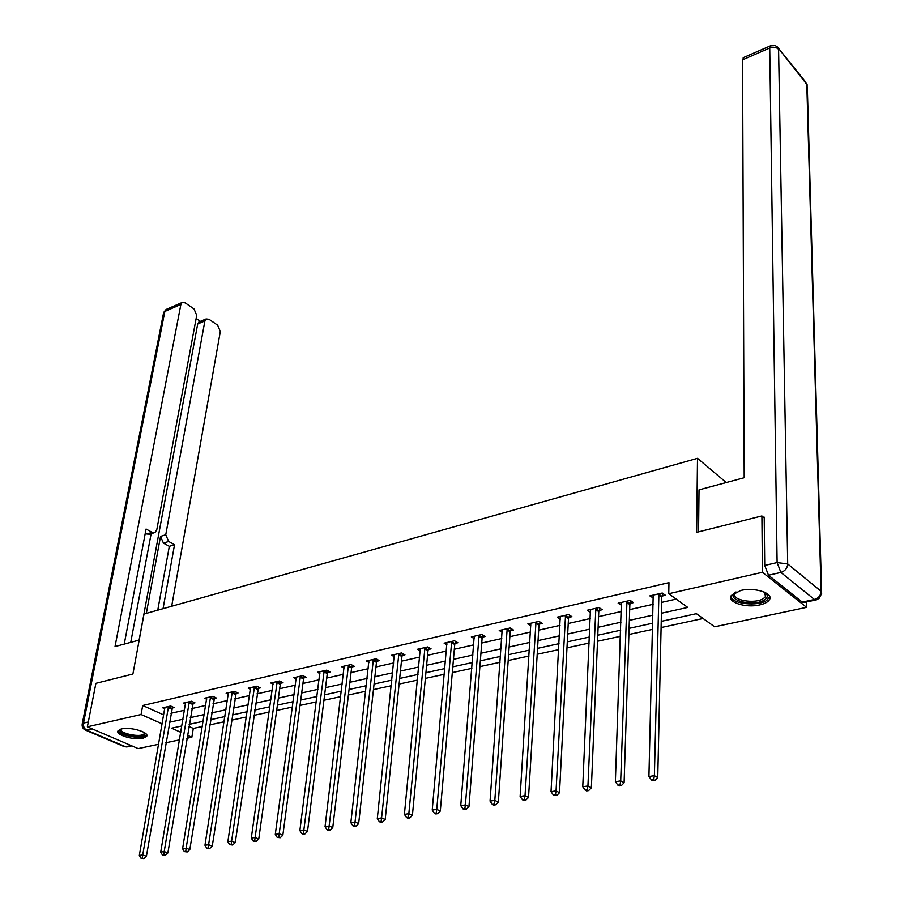 <?xml version="1.0" encoding="UTF-8"?>
<svg xmlns="http://www.w3.org/2000/svg" width="904" height="904" viewBox="0 0 904 904"><rect width="100%" height="100%" fill="white"/><g stroke="black" fill="none" stroke-linecap="round" stroke-linejoin="round"><path stroke-width="1.36" d="M121.577 728.94C130.605 726.59 150.064 732.5 146.572 736.477L143.013 738.263C134.007 740.545 114.718 734.737 118.119 730.703L121.577 728.94M740.76 590.47C754.942 586.933 774.299 593.408 769.304 599.917C767.767 602.166 764.547 603.838 759.654 604.934C745.54 608.336 726.443 602.007 731.336 595.442L740.76 590.47M806.481 601.962L806.617 607.352L714.623 626.788L696.419 613.669L661.242 621.353M188.8 726.387L193.298 728.432L202.304 726.488M209.649 724.906L224.079 721.799M231.492 720.194L246.351 716.985M253.821 715.38L269.132 712.081M276.669 710.454L292.433 707.052M300.026 705.414L316.276 701.911M323.937 700.261L340.684 696.645M348.402 694.984L365.668 691.255M373.454 689.582L391.251 685.74M399.105 684.045L417.456 680.09M425.377 678.384L444.316 674.294M452.305 672.576L471.843 668.361M479.9 666.621L500.059 662.27M508.195 660.519L529.009 656.033M537.213 654.259L558.706 649.626M566.977 647.84L589.182 643.049M597.533 641.252L620.472 636.303M628.89 634.484L652.598 629.376M661.106 627.545L703.097 618.483M193.298 728.432L191.851 737.257L186.823 738.319M179.523 739.867L165.873 742.749M158.629 744.274L138.199 748.602L87.36 726.816L141.069 714.522L162.178 723.855M87.36 726.816L95.892 683.322L132.899 674.022L144.007 614.042L697.504 458.317L726.251 482.544M661.423 613.251L687.741 607.42L668.757 593.725L668.971 582.639L142.696 705.504L163.726 714.917M170.924 713.29L184.484 710.228M191.738 708.589L205.694 705.436M213.005 703.775L227.379 700.532M234.746 698.871L249.538 695.526M256.973 693.843L272.194 690.407M279.698 688.712L295.382 685.164M302.93 683.458L319.101 679.808M326.717 678.079L343.362 674.316M351.046 672.587L368.21 668.7M375.951 666.949L393.647 662.96M401.455 661.186L419.693 657.061M427.569 655.287L446.384 651.038M454.328 649.241L473.73 644.857M481.742 643.038L501.776 638.518M509.856 636.687L530.524 632.02M538.671 630.178L560.017 625.353M568.232 623.489L590.278 618.517M598.561 616.641L621.33 611.488M629.704 609.601L653.23 604.279M661.66 602.38L676.192 599.092M662.078 596.064L665.434 595.295L662.27 593.024L649.852 595.883L653.389 598.052M630.167 603.364L633.433 602.606L630.235 600.392L618.144 603.171L621.556 605.33M599.081 610.46L602.267 609.737L599.036 607.556L587.25 610.268L590.549 612.415M568.797 617.387L571.904 616.675L568.639 614.539L557.158 617.183L560.344 619.24M539.281 624.133L542.31 623.444L539.021 621.353L527.823 623.918L530.908 625.862M510.5 630.709L513.461 630.043L510.15 627.986L499.234 630.495L502.217 632.325M482.431 637.128L485.312 636.472L481.979 634.461L471.334 636.902L474.238 638.631M455.051 643.388L457.865 642.744L454.509 640.766L444.124 643.162L446.938 644.801M428.338 649.49L431.084 648.869L427.705 646.936L417.569 649.264L420.303 650.812M402.257 655.456L404.935 654.846L401.546 652.948L391.647 655.219L394.302 656.699M376.787 661.276L379.397 660.677L375.996 658.813L366.335 661.039L368.911 662.44M351.905 666.96L354.458 666.384L351.046 664.553L341.61 666.723L344.119 668.056M327.61 672.519L330.107 671.954L326.672 670.146L317.451 672.271L319.892 673.548M303.857 677.943L306.298 677.39L302.863 675.627L293.845 677.695L296.218 678.904M280.635 683.254L283.031 682.712L279.585 680.972L270.771 682.995L273.087 684.159M257.945 688.441L260.273 687.91L256.826 686.204L248.204 688.181L250.464 689.289M235.741 693.515L238.023 692.995L234.565 691.323L226.136 693.255L228.339 694.317M214.022 698.487L216.259 697.967L212.79 696.329L204.553 698.216L206.7 699.233M192.778 703.335L194.959 702.837L191.49 701.221L183.422 703.075L185.523 704.046M171.986 708.092L174.122 707.606L170.653 706.013L162.754 707.821L164.799 708.759M697.504 458.317L696.645 532.343L761.902 515.947L764.23 517.902M761.902 515.947L762.445 572.277L806.617 607.352M142.696 705.504L141.069 714.522M668.757 593.725L762.445 572.277M169.387 722.262L182.97 719.245M190.247 717.64L204.225 714.544M211.559 712.917L225.955 709.73M233.345 708.092L248.159 704.804M255.606 703.154L270.872 699.775M278.387 698.114L294.105 694.622M301.676 692.95L317.88 689.356M325.508 687.673L342.198 683.966M349.904 682.271L367.103 678.452M374.866 676.734L392.607 672.802M400.438 671.073L418.721 667.016M426.62 665.265L445.491 661.084M453.458 659.321L472.916 655.016M480.951 653.23L501.031 648.778M509.133 646.993L529.868 642.394M538.038 640.586L559.452 635.84M567.689 634.02L589.803 629.116M598.12 627.274L620.958 622.212M629.353 620.359L652.959 615.127M181.851 725.957L171.613 728.195L180.789 732.308M187.331 735.234L191.851 737.257M652.756 623.195L629.094 628.359M620.675 630.201L597.781 635.196M589.453 637.015L567.283 641.851M559.022 643.648L537.575 648.337M529.382 650.123L508.602 654.654M500.477 656.428L480.352 660.824M472.306 662.575L452.802 666.836M444.824 668.576L425.92 672.7M418.01 674.429L399.681 678.429M391.839 680.136L374.064 684.012M366.289 685.718L349.057 689.469M341.339 691.153L324.615 694.803M316.965 696.476L300.738 700.012M293.156 701.673L277.415 705.109M269.889 706.747L254.6 710.081M247.131 711.719L232.294 714.951M224.893 716.567L210.474 719.72M203.129 721.313L189.128 724.375M163.556 714.962L162.008 723.889M653.106 595.137L653.027 598.132M621.455 602.584L621.353 605.375M590.594 610.121L590.493 612.426M658.903 593.792L654.383 775.655L648.925 776.502L653.185 595.114M663.016 593.555L661.773 597.261L657.75 777.587L654.383 775.655L653.682 779.655L651.501 779.994L652.846 780.762L655.027 780.434L653.682 779.655M655.027 780.434L657.75 777.587M648.925 776.502L651.501 779.994M764.524 592.165L766.434 593.849C767.948 595.939 767.383 597.906 764.739 599.747C754.094 607.488 723.991 599.702 735.709 592.176L736.003 591.973M735.912 592.041L735.099 593.001C729.912 599.928 755.202 604.629 763.665 598.358L765.485 596.595L764.626 592.233M730.884 596.391C731.528 603.94 758.038 606.821 766.886 600.301L769.745 596.674M144.764 732.85L144.843 734.782C141.905 739.517 116.446 734.217 120.334 729.652L120.887 729.11M121.396 728.986L121.385 728.997C117.961 733.246 141.397 738.082 144.098 733.709L144.154 733.63M118.232 730.556C118.718 735.845 143.826 739.901 146.651 735.155L146.753 735.02M698.566 531.868L699.029 489.855L744.195 477.73L742.568 59.834L743.608 57.528M768.49 575.238L802.243 602.098L814.447 599.488L780.886 572.424L768.49 575.238L764.727 565.441L764.219 517.156L763.552 517.325M815.566 600.03L804.244 602.448L802.243 602.098M139.182 640.088L115.023 646.563L180.879 304.456L164.844 311.439L83.507 723.087L88.309 721.98M146.324 613.387L160.528 536.422L165.748 534.761L204.892 320.931L197.693 323.971L199.468 321.756M165.748 534.761L168.664 541.462L163.443 543.112L160.528 536.422M163.048 608.686L174.54 544.694L168.664 541.462M171.681 606.256L220.316 331.519L217.649 325.214L209.039 319.293L206.089 318.954L204.892 320.931M154.132 532.772L149.804 534.174L146.866 534.027L152.087 532.343L155.025 532.49L156.776 529.8L196.722 315.338L194.01 308.931L185.162 302.851L182.077 302.512L180.879 304.456M200.428 321.349L196.145 318.423M152.087 532.343L146.075 529.032L124.232 644.1M139.092 640.111L197.693 323.971M151.137 533.733L130.741 642.348M146.866 534.027L145.284 533.168M157.759 610.166L169.319 546.332L163.443 543.112M169.319 546.332L174.54 544.694M626.958 601.137L620.698 780.875L615.375 781.689L621.387 602.414M631.071 600.968L629.862 604.539L624.099 782.762L620.698 780.875L620.008 784.819L617.884 785.147L619.251 785.904L621.376 785.576L620.008 784.819M621.376 785.576L624.099 782.762M615.375 781.689L617.884 785.147M595.849 608.29L587.928 785.949L582.752 786.751L590.425 609.533M599.951 608.177L598.776 611.635L591.363 787.802L587.928 785.949L587.272 789.836L585.204 790.152L586.583 790.898L588.651 790.582L587.272 789.836M588.651 790.582L591.363 787.802M582.752 786.751L585.204 790.152M565.531 615.262L556.05 790.887L551.022 791.667L560.243 616.471M569.644 615.195L568.492 618.539L559.508 792.706L556.05 790.887L555.418 794.729L553.406 795.034L556.807 795.452L555.418 794.729M556.807 795.452L559.508 792.706M551.022 791.667L553.406 795.034M535.993 622.042L525.021 795.689L520.128 796.447L530.84 623.229M540.095 622.031L538.965 625.274L528.524 797.475L525.021 795.689L524.422 799.475L522.456 799.78L523.857 800.492L525.812 800.187L524.422 799.475M525.812 800.187L528.524 797.475M520.128 796.447L522.456 799.78M507.189 628.664L494.816 800.368L490.058 801.113L502.161 629.817M511.291 628.698L510.184 631.839L498.341 802.119L494.816 800.368L494.239 804.108L492.33 804.402L493.742 805.091L495.641 804.797L494.239 804.108M495.641 804.797L498.341 802.119M490.058 801.113L492.33 804.402M479.097 635.116L465.402 804.933L460.757 805.645L474.204 636.246M483.199 635.196L482.114 638.247L468.95 806.639L465.402 804.933L464.837 808.605L462.984 808.899L466.261 809.295L464.837 808.605M466.261 809.295L468.95 806.639M460.757 805.645L462.984 808.899M451.706 641.422L436.745 809.362L432.225 810.063L446.915 642.518M455.797 641.524L454.735 644.495L440.316 811.046L436.745 809.362L436.203 813.001L434.395 813.284L435.818 813.95L437.626 813.668L436.203 813.001M437.626 813.668L440.316 811.046M432.225 810.063L434.395 813.284M424.959 647.558L408.823 813.69L404.404 814.38L420.292 648.631M429.061 647.705L428.01 650.586L412.405 815.34L408.823 813.69L408.292 817.284L406.529 817.555L407.964 818.21L409.727 817.939L408.292 817.284M409.727 817.939L412.405 815.34M404.404 814.38L406.529 817.555M398.867 653.558L381.59 817.917L377.296 818.583L394.302 654.609M402.958 653.739L401.93 656.541L385.194 819.532L381.59 817.917L381.081 821.453L379.364 821.713L380.81 822.357L382.528 822.098L381.081 821.453M382.528 822.098L385.194 819.532M377.296 818.583L379.364 821.713M373.386 659.423L355.035 822.03L350.842 822.674L368.934 660.44M377.465 659.615L376.459 662.349L358.651 823.623L355.035 822.03L354.549 825.521L352.876 825.781L354.323 826.414L355.995 826.154L354.549 825.521M355.995 826.154L358.651 823.623M350.842 822.674L352.876 825.781M348.492 665.141L329.135 826.041L325.044 826.674L344.142 666.135M352.571 665.367L351.588 668.022L332.762 827.601L329.135 826.041L328.661 829.488L327.022 829.736L328.48 830.358L330.118 830.109L328.661 829.488M330.118 830.109L332.762 827.601M325.044 826.674L327.022 829.736M324.186 670.723L303.857 829.951L299.868 830.573L319.937 671.706M328.254 670.971L327.282 673.57L307.496 831.488L303.857 829.951L303.405 833.364L301.812 833.601L303.269 834.211L304.863 833.974L303.405 833.364M304.863 833.974L307.496 831.488M299.868 830.573L301.812 833.601M300.422 676.181L279.189 833.782L275.291 834.381L296.275 677.141M304.478 676.463L303.529 678.983L282.839 835.285L279.189 833.782L278.748 837.138L277.189 837.375L280.206 837.737L278.748 837.138M280.206 837.737L282.839 835.285M275.291 834.381L277.189 837.375M277.2 681.526L255.097 837.511L251.289 838.098L273.144 682.452M281.246 681.819L280.308 684.283L258.759 838.991L255.097 837.511L254.679 840.833L253.154 841.059L256.137 841.421L254.679 840.833M256.137 841.421L258.759 838.991M251.289 838.098L253.154 841.059M254.487 686.746L231.582 841.149L227.853 841.726L250.521 687.65M258.533 687.051L235.243 842.607L231.582 841.149L231.164 844.438L229.684 844.664L232.633 845.014L231.164 844.438M232.633 845.014L235.243 842.607M227.853 841.726L229.684 844.664M232.283 691.842L208.598 844.709L204.959 845.274L228.407 692.735M236.317 692.17L212.259 846.144L208.598 844.709L208.202 847.952L206.745 848.178L209.671 848.528L208.202 847.952M209.671 848.528L212.259 846.144M204.959 845.274L206.745 848.178M210.564 696.837L186.134 848.189L182.585 848.743L206.767 697.707M214.587 697.176L189.806 849.602L186.134 848.189L185.749 851.399L184.337 851.613L187.23 851.963L185.749 851.399M187.23 851.963L189.806 849.602M182.585 848.743L184.337 851.613M189.309 701.719L164.189 851.591L160.709 852.133L185.591 702.577M193.332 702.08L167.862 852.98L164.189 851.591L163.816 854.755L162.426 854.969L165.285 855.308L163.816 854.755M165.285 855.308L167.862 852.98M160.709 852.133L162.426 854.969M168.517 706.499L142.719 854.924L139.329 855.444L164.878 707.335M172.517 706.871L146.403 856.28L142.719 854.924L142.369 858.043L141.013 858.258L143.838 858.597L142.369 858.043M143.838 858.597L146.403 856.28M139.329 855.444L141.013 858.258M658.779 594.143L661.943 596.414M658.609 595.001L661.773 597.261M753.766 589.679L746.704 589.634M764.727 565.441L777.112 562.57L769.733 48.002C773.417 46.714 776.366 47.144 778.581 49.302L787.7 563.96L821.092 591.272L806.809 84.366L777.451 46.985L775.18 45.539L770.321 45.878L769.733 48.002L742.568 59.834M770.694 45.709L743.19 57.709M778.321 48.07L805.667 82.049L807.317 87.338L821.612 591.826M777.112 562.57L780.886 572.424C785.079 571.045 787.35 568.232 787.7 563.96L777.112 562.57M821.657 593.499L821.092 591.272C820.787 595.453 818.572 598.188 814.447 599.488L816.436 599.838L819.137 598.346L821.657 593.499M92.197 728.895L86.682 730.149L125.554 746.727L131.069 745.54M182.077 302.512L166.053 309.496L163.658 312.468L166.641 309.247M82.162 724.206L82.253 723.742C81.755 726.613 82.772 728.714 85.304 730.036L86.682 730.149C84.185 728.737 83.134 726.387 83.507 723.087L82.253 723.742L163.522 313.157M131.961 745.924L124.164 746.602L127.035 746.998M626.834 601.488L630.031 603.702M626.653 602.324L629.862 604.539M595.713 608.629L598.956 610.799M595.544 609.466L598.776 611.635M565.407 615.59L568.672 617.726M565.226 616.415L568.492 618.539M535.857 622.381L539.157 624.461M535.676 623.195L538.965 625.274M507.065 628.992L510.376 631.037M506.873 629.794L510.184 631.839M478.973 635.444L482.307 637.456M478.781 636.235L482.114 638.247M451.571 641.738L454.927 643.704M451.378 642.529L454.735 644.495M424.835 647.885L428.213 649.806M424.643 648.654L428.01 650.586M398.732 653.874L402.122 655.773M398.54 654.643L401.93 656.541M373.25 659.728L376.663 661.592M373.058 660.485L376.459 662.349M348.368 665.446L351.78 667.265M348.164 666.191L351.588 668.022M324.05 671.028L327.485 672.825M323.847 671.774L327.282 673.57M300.297 676.486L303.733 678.249M300.094 677.22L303.529 678.983M277.076 681.819L280.511 683.548M276.861 682.554L280.308 684.283M254.363 687.04L257.821 688.735M254.16 687.763L257.606 689.458M232.158 692.136L235.616 693.809M231.955 692.848L235.413 694.521M210.44 697.12L213.898 698.769M210.225 697.831L213.694 699.481M189.185 702.001L192.654 703.628M188.981 702.713L192.439 704.329M168.393 706.781L171.862 708.374M168.178 707.482L171.647 709.064M765.225 592.877L766.434 593.849M765.451 593.205L765.485 596.595M807.283 85.134L806.628 83.326M124.164 746.602L85.304 730.036M206.089 318.954L198.891 321.993"/></g></svg>
